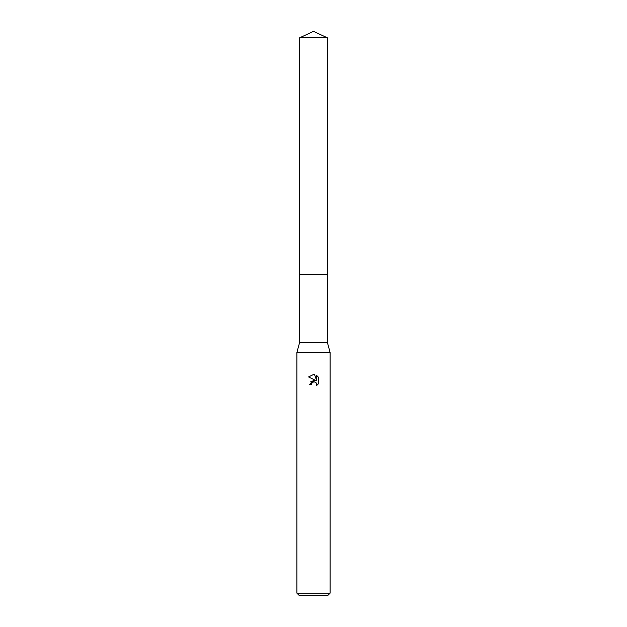<?xml version="1.0" encoding="UTF-8"?>
<svg xmlns="http://www.w3.org/2000/svg" width="627" height="627" viewBox="0 0 627 627"><rect width="100%" height="100%" fill="white"/><g stroke="black" fill="none" stroke-linecap="round" stroke-linejoin="round"><path stroke-width="0.94" d="M299.596 37.832L327.404 37.832L313.5 31.35L299.596 37.832L299.588 274.501L327.404 274.501L327.404 342.546L330.1 352.499L330.1 593.158L296.9 593.158L299.392 595.65L327.607 595.65L330.1 593.158M327.404 37.832L327.412 274.501L299.588 274.501L299.596 342.546L327.404 342.546M299.596 342.546L296.9 352.499L330.1 352.499M313.5 381.921L311.705 383.324L311.423 384.531L309.683 384.531L313.5 380.166L315.616 380.424L308.57 376.945L313.5 374.515L314.566 374.632L316.721 380.832L316.721 375.526L318.43 377.25L318.43 383.795L316.447 385.699L316.525 383.497L315.091 382.062L313.5 381.921L314.558 381.906M311.423 384.531L311.603 383.559M316.141 382.846L316.729 384.508L316.447 385.699L318.43 383.795M315.616 380.424L310.545 381.882M311.705 383.324L313.359 381.961M318.43 377.25L316.721 375.526M314.566 374.632L313.649 374.523M313.5 374.515L308.57 376.952M296.9 352.499L296.9 593.158"/></g></svg>
